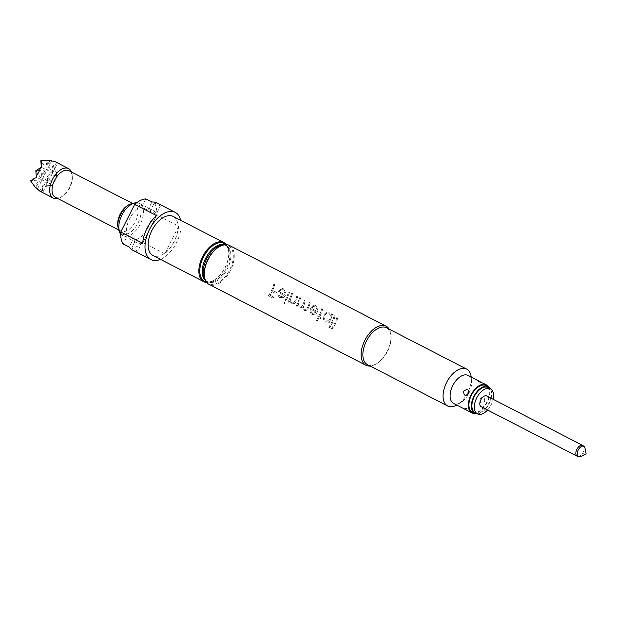 <?xml version="1.0" encoding="UTF-8"?>
<svg xmlns="http://www.w3.org/2000/svg" width="617" height="617" viewBox="0 0 617 617"><rect width="100%" height="100%" fill="white"/><g stroke="black" fill="none" stroke-linecap="round" stroke-linejoin="round"><path stroke-width="0.46" stroke-dasharray="3.08 2.31" d="M584.993 448.127A5.761 3.262 -62.7 0 1 580.674 456.495M577.558 456.356A6.054 3.432 117.3 0 0 582.965 452.446A6.054 3.432 117.3 0 0 583.119 445.713M481.152 406.719A6.054 3.432 117.3 0 0 486.774 403.279A6.054 3.432 117.3 0 0 487.106 396.222A6.054 3.432 117.3 0 0 486.705 395.952M475.036 412.619A14.098 7.99 117.3 0 0 488.132 404.613A14.098 7.99 117.3 0 0 488.888 388.186A14.098 7.99 117.3 0 0 487.962 387.545M487.569 410.02A14.098 7.99 117.3 0 0 493.114 399.261M472.229 412.102A14.931 8.461 117.3 0 0 486.42 403.024A14.931 8.461 117.3 0 0 486.265 385.756A14.931 8.461 117.3 0 0 485.911 385.556M120.701 233.735A18.086 10.242 117.3 0 0 122.852 235.601A18.086 10.242 117.3 0 0 140.383 223.932A18.086 10.242 117.3 0 0 139.419 203.448L153.116 210.513A18.086 10.242 -62.7 0 0 147.81 210.204L141.733 207.073A18.086 10.242 117.3 0 0 129.508 219.043A18.086 10.242 117.3 0 0 127.295 235.787L123.192 243.939M153.116 210.513A18.086 10.242 -62.7 0 1 156.294 214.253L150.216 211.122L154.335 202.939A26.546 15.032 -62.7 0 1 156.749 214.878L142.843 242.52A26.546 15.032 -62.7 0 1 131.676 247.988L135.779 239.828A18.086 10.242 117.3 0 0 148.003 227.866A18.086 10.242 117.3 0 0 150.216 211.122M117.685 224.796A14.931 8.461 117.3 0 0 120.978 231.09A14.931 8.461 117.3 0 0 135.455 221.457A14.931 8.461 117.3 0 0 134.66 204.543A14.931 8.461 117.3 0 0 127.619 205.507M55.353 197.263A14.931 8.461 117.3 0 0 62.386 196.291A14.931 8.461 117.3 0 0 69.829 187.63A14.931 8.461 117.3 0 0 72.328 177.01A14.931 8.461 117.3 0 0 69.027 170.716M71.456 171.966A16.59 9.394 -62.7 0 1 72.235 175.606A16.59 9.394 -62.7 0 1 69.459 187.414A16.59 9.394 -62.7 0 1 61.191 197.031A16.59 9.394 -62.7 0 1 57.774 198.512M49.746 185.57L42.218 185.979L42.905 187.013L52.838 185.115L47.686 182.655L52.684 172.729L41.532 173.338L47.686 182.655L47.216 176.053L52.507 184.051L55.738 180.341L56.795 175.529L57.836 175.189L53.44 166.058L55.9 163.883L57.211 163.729L54.851 161.546M464.694 409.148C468.504 410.66 470.123 411.5 469.56 411.655L470.061 411.755A4.149 4.149 0 0 0 464.285 408.855M484.7 401.42C484.7 396.932 483.08 396.099 479.833 398.914C479.494 403.248 481.113 404.081 484.7 401.42M229.354 245.396A21.981 12.448 -62.7 0 1 230.527 270.3A21.981 12.448 -62.7 0 1 209.209 284.476M226.308 244.594A21.981 12.448 -62.7 0 1 228.737 251.844A21.981 12.448 -62.7 0 1 225.058 267.485A21.981 12.448 -62.7 0 1 214.107 280.234A21.981 12.448 -62.7 0 1 206.788 282.463M386.481 327.781A20.739 11.746 -62.7 0 1 391.055 336.52A20.739 11.746 -62.7 0 1 387.584 351.274A20.739 11.746 -62.7 0 1 377.249 363.305A20.739 11.746 -62.7 0 1 367.477 364.647M389.234 329.2A21.981 12.448 -62.7 0 1 390.985 335.471A21.981 12.448 -62.7 0 1 387.306 351.104A21.981 12.448 -62.7 0 1 376.355 363.86A21.981 12.448 -62.7 0 1 370.239 366.066M471.195 377.041A20.739 11.746 -62.7 0 1 471.272 377.866A20.739 11.746 -62.7 0 1 467.794 392.613A20.739 11.746 -62.7 0 1 457.467 404.644A20.739 11.746 -62.7 0 1 456.757 405.061M468.056 375.421A15.764 8.931 -62.7 0 1 471.535 382.07A15.764 8.931 -62.7 0 1 468.897 393.276A15.764 8.931 -62.7 0 1 461.046 402.423A15.764 8.931 -62.7 0 1 453.618 403.441M481.676 382.679L483.851 383.566M488.448 386.867A15.764 8.931 -62.7 0 1 487.129 402.677A15.764 8.931 -62.7 0 1 474.774 413.413M180.634 220.284A26.546 15.032 -62.7 0 1 176.647 242.442A26.546 15.032 -62.7 0 1 160.489 259.371M178.621 226.154A26.546 15.032 -62.7 0 1 174.218 241.193A26.546 15.032 -62.7 0 1 164.716 253.795L178.621 226.154L156.749 214.878M154.335 202.939L160.412 206.07L156.294 214.253M157.003 202.978A26.546 15.032 -62.7 0 1 160.412 206.07M332.378 329.1L331.506 328.66A21.981 12.448 -62.7 0 0 334.391 323.832A21.981 12.448 -62.7 0 0 337.137 316.637L338 317.084A21.981 12.448 -62.7 0 1 335.262 324.28A21.981 12.448 -62.7 0 1 332.378 329.1L332.308 329.023A21.819 12.355 -62.7 0 0 337.9 317.092L337.029 316.644A21.819 12.355 -62.7 0 1 331.445 328.583L332.308 329.023M329.655 327.704L328.792 327.257A21.981 12.448 -62.7 0 0 331.676 322.429A21.981 12.448 -62.7 0 0 334.414 315.233L335.278 315.68A21.981 12.448 -62.7 0 1 332.54 322.876A21.981 12.448 -62.7 0 1 329.655 327.704L329.594 327.627A21.819 12.355 -62.7 0 0 335.178 315.696L334.314 315.248A21.819 12.355 -62.7 0 1 328.722 327.18L329.594 327.627M327.064 311.816L328.853 312.187L331.252 315.372A21.981 12.448 -62.7 0 0 331.691 313.829L332.563 314.277A21.981 12.448 -62.7 0 1 329.817 321.472A21.981 12.448 -62.7 0 1 328.984 323.046L328.043 322.544A21.819 12.355 -62.7 0 0 328.869 320.987L325.105 321.218C323.061 319.868 322.537 317.763 323.547 314.901L327.064 311.816L323.64 314.925L323.154 318.04L325.182 321.272L328.954 321.025A21.981 12.448 -62.7 0 1 328.121 322.598L328.984 323.046M316.174 320.755A21.981 12.448 -62.7 0 0 318.225 317.5L316.984 316.86A21.981 12.448 -62.7 0 0 317.547 315.819L318.788 316.459A21.981 12.448 -62.7 0 0 319.058 315.927A21.981 12.448 -62.7 0 0 321.804 308.731L322.668 309.179A21.981 12.448 -62.7 0 1 319.922 316.374A21.981 12.448 -62.7 0 1 319.652 316.907L320.809 317.5A21.819 12.355 -62.7 0 1 320.246 318.526L319.012 317.894A21.819 12.355 -62.7 0 1 316.976 321.125L316.112 320.678L316.976 321.125M315.719 314.207L317.809 311.608L311.5 308.353L314.045 306.125L315.21 306.402L317.192 309.618L318.141 309.503L315.619 305.369L313.814 304.968L310.552 308.114L310.027 311.446L311.94 314.446L315.719 314.207M297.078 306.595A21.981 12.448 -62.7 0 0 297.864 305.122L298.212 306.826L299.422 307.999L302.754 307.096L304.25 310.49L307.297 309.865L308.562 307.59C307.652 310.073 306.186 311.022 304.173 310.436L302.669 307.065L299.345 307.945L298.127 306.772L297.78 305.083A21.819 12.355 -62.7 0 1 296.993 306.549L296.129 306.101L296.993 306.549M296.206 306.148A21.981 12.448 -62.7 0 0 297.047 304.582A21.981 12.448 -62.7 0 0 299.785 297.386L300.649 297.834A21.981 12.448 -62.7 0 1 299.438 301.574L298.759 305.469L299.839 306.88L301.458 306.857L303.086 304.389A21.981 12.448 -62.7 0 0 304.613 299.87L305.477 300.317A21.981 12.448 -62.7 0 1 304.374 303.78L303.579 307.952L304.667 309.372L306.31 309.356L307.79 307.173A21.981 12.448 -62.7 0 0 309.433 302.353L310.297 302.8A21.981 12.448 -62.7 0 1 308.654 307.613M288.91 302.392A21.981 12.448 -62.7 0 0 289.728 300.857L291.509 303.919L294.741 303.402L296.183 300.88C295.204 303.556 293.615 304.551 291.432 303.865L289.643 300.818A21.819 12.355 -62.7 0 1 288.833 302.338L287.969 301.89L288.833 302.338M297.81 296.361L296.839 295.929A21.819 12.355 -62.7 0 1 295.458 300.086L294.502 302.014L291.91 302.793L293.7 302.862L295.558 300.101A21.981 12.448 -62.7 0 0 296.939 295.921L297.81 296.361A21.981 12.448 -62.7 0 1 296.276 300.903M290.73 301.327L290.646 299.284L291.471 296.839L290.553 299.253L291.926 302.808L290.73 301.327M288.046 301.944A21.981 12.448 -62.7 0 0 288.879 300.379A21.981 12.448 -62.7 0 0 291.625 293.175L292.489 293.623A21.981 12.448 -62.7 0 1 291.471 296.839M285.941 300.857L285.077 300.417A21.981 12.448 -62.7 0 0 285.91 298.844A21.981 12.448 -62.7 0 0 288.656 291.648L289.52 292.096A21.981 12.448 -62.7 0 1 286.782 299.291A21.981 12.448 -62.7 0 1 285.941 300.857L285.864 300.811A21.819 12.355 -62.7 0 0 289.412 292.103L288.548 291.664A21.819 12.355 -62.7 0 1 285 300.363L285.864 300.811M283.565 297.633L285.648 295.034L279.347 291.779L281.884 289.55L283.049 289.828L285.039 293.044L285.987 292.928L283.458 288.795L281.661 288.394L278.39 291.54L277.874 294.872L279.779 297.872L283.565 297.633M268.495 295.813A21.981 12.448 -62.7 0 0 271.195 291.263A21.981 12.448 -62.7 0 0 273.94 284.059L274.804 284.506A21.981 12.448 -62.7 0 1 272.675 290.414L276.516 292.396A21.981 12.448 -62.7 0 1 275.93 293.607L272.097 291.633A21.981 12.448 -62.7 0 1 272.058 291.71A21.981 12.448 -62.7 0 1 270.099 295.15L273.863 297.055A21.819 12.355 -62.7 0 1 273.13 298.158L268.434 295.736L273.13 298.158M270.099 295.15L273.94 297.124A21.981 12.448 -62.7 0 1 273.2 298.235M279.324 297.595L283.427 297.625L285.555 295.011L279.246 291.764L281.776 289.55L282.948 289.836L284.938 293.036L285.887 292.921L283.357 288.81L281.545 288.401L278.298 291.525L277.789 294.833L279.324 297.595M311.485 314.169L315.588 314.2L317.709 311.585L311.408 308.338L313.93 306.125L315.102 306.41L317.099 309.611L318.04 309.495L315.511 305.384L313.706 304.975L310.459 308.099L309.95 311.408L311.485 314.169M319.652 316.907L320.886 317.539A21.981 12.448 -62.7 0 1 320.323 318.58L319.089 317.94A21.981 12.448 -62.7 0 1 317.038 321.202M324.735 321.002L325.182 321.272L324.735 321.002M283.357 304.027L284.738 303.618L284.476 302.369L283.126 302.793L283.296 303.95L284.668 303.549L284.406 302.299L283.064 302.716L283.357 304.027M173.146 216.428A21.981 12.448 -62.7 0 1 174.318 241.332A21.981 12.448 -62.7 0 1 153.001 255.507M135.779 239.828L141.856 242.959L137.753 251.119A26.546 15.032 -62.7 0 1 132.678 250.163M137.753 251.119L131.676 247.988M142.843 242.52L164.716 253.795M145.851 198.89L141.733 207.073M156.564 215.626L142.658 243.275M127.295 235.787L133.372 238.918L129.269 247.07M141.856 242.959A18.086 10.242 -62.7 0 1 136.55 242.658A18.086 10.242 -62.7 0 1 133.372 238.918M147.81 210.204L151.929 202.021M43.159 191.656L47.686 182.655L36.534 183.272L41.825 191.27L43.159 191.656L42.542 190.437L42.218 185.979L47.686 182.655L42.002 179.948L41.532 173.338L47 170.014L35.848 170.631L42.002 179.948L47 170.014L46.522 163.412L52.684 172.729L41.848 167.562M56.795 175.529L47.216 176.053L52.684 172.729L57.211 163.729M36.912 188.494L36.534 183.272L42.002 179.948L30.85 180.557L35.007 186.843M57.836 175.189L52.684 172.729L52.206 166.12L55.9 163.883M52.838 185.115L52.507 184.051M42.542 190.437L42.905 187.013M39.65 191.039L41.825 191.27M37.475 188.949L42.002 179.948L36.85 177.488M48.365 160.289L40.838 160.698L47 170.014L51.527 161.022M56.101 162.888L46.522 163.412L50.779 160.821M53.44 166.058L52.206 166.12L56.363 172.413M477.512 413.891A14.931 8.461 117.3 0 0 489.019 403.958A14.931 8.461 117.3 0 0 490.43 388.818M332.563 314.277L331.591 313.845A21.819 12.355 -62.7 0 1 331.152 315.372L328.753 312.202L326.948 311.824M332.455 314.292A21.819 12.355 -62.7 0 1 328.907 322.992M324.419 315.333L327.211 313.012L328.483 313.305C330.218 314.369 330.766 316.012 330.118 318.233C329.023 320.3 327.542 320.948 325.683 320.2C324.087 319.159 323.67 317.539 324.419 315.333L327.326 313.012L328.583 313.297C330.326 314.362 330.866 316.012 330.211 318.256C329.108 320.331 327.627 320.994 325.761 320.246C324.172 319.205 323.755 317.578 324.511 315.356M322.668 309.179L322.56 309.186A21.819 12.355 -62.7 0 1 319.567 316.86M322.56 309.186L321.696 308.747A21.819 12.355 -62.7 0 1 318.704 316.413L317.47 315.781A21.819 12.355 -62.7 0 1 316.907 316.806L318.148 317.447A21.819 12.355 -62.7 0 1 316.112 320.678M312.464 313.39L311.145 311.693L311.138 309.487L316.49 312.241L312.549 313.436L311.061 311.654L311.045 309.456L316.398 312.217L312.464 313.39M310.297 302.8L310.189 302.816A21.819 12.355 -62.7 0 1 308.562 307.59M310.189 302.816L309.325 302.369A21.819 12.355 -62.7 0 1 307.698 307.15C307.081 309.063 306.04 309.788 304.59 309.325C303.124 307.968 303.016 306.117 304.274 303.765A21.819 12.355 -62.7 0 0 305.369 300.332L304.505 299.885A21.819 12.355 -62.7 0 1 302.993 304.374C302.376 306.425 301.297 307.251 299.754 306.834C298.327 305.562 298.188 303.803 299.345 301.559A21.819 12.355 -62.7 0 0 300.548 297.841L299.677 297.394A21.819 12.355 -62.7 0 1 296.129 306.101M280.311 296.816L278.992 295.119L278.984 292.913L284.329 295.666L280.396 296.862L278.899 295.08L278.892 292.882L284.236 295.643L280.311 296.816M297.702 296.376A21.819 12.355 -62.7 0 1 296.183 300.88M292.489 293.623L292.381 293.638A21.819 12.355 -62.7 0 1 291.378 296.831M292.381 293.638L291.517 293.191A21.819 12.355 -62.7 0 1 287.969 301.89M272.097 291.633L272.012 291.594A21.819 12.355 -62.7 0 1 270.03 295.08M272.012 291.594L275.93 293.607M276.516 292.396L276.424 292.365A21.819 12.355 -62.7 0 1 275.845 293.569M276.424 292.365L272.675 290.414M274.804 284.506L274.696 284.522A21.819 12.355 -62.7 0 1 272.591 290.391M274.696 284.522L273.832 284.075A21.819 12.355 -62.7 0 1 268.434 295.736M136.843 202.623L139.419 203.448A18.086 10.242 117.3 0 0 136.635 202.777M129.192 204.535A17.114 9.695 -62.7 0 1 139.982 206.333A17.114 9.695 -62.7 0 1 138.169 222.814A17.114 9.695 -62.7 0 1 125.721 234.344A17.114 9.695 -62.7 0 1 117.801 226.632M218.742 246.977A21.294 12.062 -62.7 0 1 231.977 249.476A21.294 12.062 -62.7 0 1 229.671 269.876A21.294 12.062 -62.7 0 1 214.292 284.206A21.294 12.062 -62.7 0 1 204.343 274.92M223.099 244.972A20.322 11.515 -62.7 0 1 226.37 245.728A20.322 11.515 -62.7 0 1 227.457 268.75A20.322 11.515 -62.7 0 1 207.752 281.861A20.322 11.515 -62.7 0 1 205.237 279.632M224.172 244.733A20.322 11.515 -62.7 0 1 225.344 245.196A20.322 11.515 -62.7 0 1 226.431 268.225A20.322 11.515 -62.7 0 1 206.726 281.329A20.322 11.515 -62.7 0 1 205.662 280.65M225.668 244.587A21.294 12.062 -62.7 0 1 228.776 252.422A21.294 12.062 -62.7 0 1 225.205 267.57A21.294 12.062 -62.7 0 1 214.6 279.925A21.294 12.062 -62.7 0 1 206.41 281.954M131.999 203.17L134.66 204.543M72.328 177.01L72.235 175.606M478.352 380.897A4.149 4.149 0 0 0 484.129 383.797M204.327 274.627C205.453 279.879 206.595 282.285 207.752 281.861L206.726 281.329C208.446 282.37 211.068 281.9 214.6 279.925L214.107 280.234M218.495 247.132C223.423 245.011 226.053 244.54 226.37 245.728L225.344 245.196C227.195 245.998 228.336 248.404 228.776 252.422L228.737 251.844M391.055 336.52L390.985 335.471M471.535 382.07L471.272 377.866M461.046 402.423L457.467 404.644M377.249 363.305L376.355 363.86M62.386 196.291L61.191 197.031M118.317 229.717L120.978 231.09M136.55 242.658L120.693 233.99"/><path stroke-width="0.93" d="M586.003 454.12L580.674 456.495A5.761 3.262 -62.7 0 1 578.893 456.711A5.761 3.262 -62.7 0 1 578.137 456.31A5.761 3.262 -62.7 0 1 578.63 449.299A5.761 3.262 -62.7 0 1 584.129 446.546A5.761 3.262 -62.7 0 1 584.176 446.585A5.761 3.262 -62.7 0 1 584.993 448.127L586.15 453.842M583.119 445.713A6.054 3.432 117.3 0 0 583.065 445.667A6.054 3.432 117.3 0 0 582.718 445.435A6.054 3.432 117.3 0 0 577.096 448.875A6.054 3.432 117.3 0 0 576.772 455.932A6.054 3.432 117.3 0 0 577.173 456.202A6.054 3.432 117.3 0 0 577.558 456.356L578.893 456.711M582.718 445.435L486.705 395.952A6.054 3.432 117.3 0 0 481.083 399.392A6.054 3.432 117.3 0 0 480.759 406.449A6.054 3.432 117.3 0 0 481.152 406.719L577.173 456.202M493.114 399.261A14.098 7.99 117.3 0 0 491.317 389.435A14.098 7.99 117.3 0 0 490.392 388.803L487.962 387.545A14.098 7.99 117.3 0 0 474.866 395.551A14.098 7.99 117.3 0 0 474.111 411.986A14.098 7.99 117.3 0 0 475.036 412.619L477.465 413.868A14.098 7.99 117.3 0 0 487.569 410.02M490.392 388.803A14.098 7.99 117.3 0 0 477.303 396.808A14.098 7.99 117.3 0 0 476.54 413.236A14.098 7.99 117.3 0 0 477.465 413.868M490.43 388.818A14.931 8.461 117.3 0 0 488.695 387.013A14.931 8.461 117.3 0 0 488.34 386.813L485.911 385.556A14.931 8.461 117.3 0 0 471.72 394.641A14.931 8.461 117.3 0 0 471.874 411.901A14.931 8.461 117.3 0 0 472.229 412.102L474.658 413.359A14.931 8.461 117.3 0 0 477.512 413.891M488.34 386.813A14.931 8.461 117.3 0 0 474.149 395.89A14.931 8.461 117.3 0 0 474.303 413.151A14.931 8.461 117.3 0 0 474.658 413.359M129.192 204.535L127.619 205.507A14.931 8.461 117.3 0 0 120.184 214.176A14.931 8.461 117.3 0 0 117.685 224.796L117.801 226.632A17.114 9.695 -62.7 0 1 120.67 214.461A17.114 9.695 -62.7 0 1 129.192 204.535L136.843 202.623M131.999 203.17L69.027 170.716A14.931 8.461 117.3 0 0 54.551 180.349A14.931 8.461 117.3 0 0 55.353 197.263L118.317 229.717M57.774 198.512A16.59 9.394 -62.7 0 1 53.37 198.111A16.59 9.394 -62.7 0 1 52.491 179.316A16.59 9.394 -62.7 0 1 68.572 168.618A16.59 9.394 -62.7 0 1 71.456 171.966M68.572 168.618L54.851 161.546L48.365 160.289L41.447 160.327L41.162 165.155L41.848 167.562L40.545 167.778L38.771 172.243L36.249 176.3L36.85 177.488L34.544 178.313L30.904 181.29L35.007 186.843L39.65 191.039L53.37 198.111M468.581 393.731C465.326 396.546 463.706 395.713 463.714 391.224C467.308 388.571 468.928 389.404 468.581 393.731M474.774 413.413A15.764 8.931 -62.7 0 1 471.851 412.842A15.764 8.931 -62.7 0 1 471.01 394.988A15.764 8.931 -62.7 0 1 486.289 384.823L483.72 383.496C479.895 381.985 478.275 381.144 478.854 380.99L481.676 382.679M478.352 380.89L478.854 380.99M370.239 366.066A21.981 12.448 -62.7 0 1 365.997 365.279L209.209 284.476A21.981 12.448 -62.7 0 1 204.358 275.213A21.981 12.448 -62.7 0 1 208.045 259.572A21.981 12.448 -62.7 0 1 218.989 246.823A21.981 12.448 -62.7 0 1 229.354 245.396L386.134 326.2A21.981 12.448 -62.7 0 1 389.234 329.2M206.788 282.463A21.981 12.448 -62.7 0 1 203.741 281.661A21.981 12.448 -62.7 0 1 202.569 256.757A21.981 12.448 -62.7 0 1 223.886 242.581A21.981 12.448 -62.7 0 1 226.308 244.594M456.757 405.061A20.739 11.746 -62.7 0 1 447.687 405.986L367.477 364.647A20.739 11.746 -62.7 0 1 366.375 341.155A20.739 11.746 -62.7 0 1 386.481 327.781L466.691 369.12A20.739 11.746 -62.7 0 1 471.195 377.041M365.997 365.279A21.981 12.448 -62.7 0 1 364.824 340.383A21.981 12.448 -62.7 0 1 386.134 326.2M447.687 405.986A20.739 11.746 -62.7 0 1 446.585 382.494A20.739 11.746 -62.7 0 1 466.691 369.12M471.851 412.842L453.618 403.441A15.764 8.931 -62.7 0 1 452.778 385.586A15.764 8.931 -62.7 0 1 468.056 375.421L479.008 381.067M486.289 384.823A15.764 8.931 -62.7 0 1 488.448 386.867M160.489 259.371A26.546 15.032 -62.7 0 1 150.91 259.564A26.546 15.032 -62.7 0 1 149.499 229.493A26.546 15.032 -62.7 0 1 175.236 212.371A26.546 15.032 -62.7 0 1 180.634 220.284M134.691 204.35L156.564 215.626A26.546 15.032 -62.7 0 0 147.07 228.236A26.546 15.032 -62.7 0 0 142.658 243.275L120.785 232L134.691 204.35A26.546 15.032 -62.7 0 1 145.851 198.89L151.929 202.021A26.546 15.032 -62.7 0 1 157.003 202.978L175.236 212.371M203.741 281.661L153.001 255.507A21.981 12.448 -62.7 0 1 151.828 230.604A21.981 12.448 -62.7 0 1 173.146 216.428L223.886 242.581M150.91 259.564L132.678 250.163A26.546 15.032 -62.7 0 1 129.269 247.07L123.192 243.939A26.546 15.032 -62.7 0 1 120.785 232M36.943 188.941L36.912 188.494M30.904 181.29L30.85 180.557L34.544 178.313M36.249 176.3L35.848 170.631L40.545 167.778M41.162 165.155L40.838 160.698L41.447 160.327M50.779 160.821L51.219 160.559M136.635 202.777A18.086 10.242 117.3 0 0 121.888 215.109A18.086 10.242 117.3 0 0 120.701 233.735M204.343 274.92A21.294 12.062 -62.7 0 1 204.327 274.627A21.294 12.062 -62.7 0 1 207.89 259.487A21.294 12.062 -62.7 0 1 218.495 247.132A21.294 12.062 -62.7 0 1 218.742 246.977M205.237 279.632A20.322 11.515 -62.7 0 1 206.664 258.832A20.322 11.515 -62.7 0 1 223.099 244.972M205.662 280.65A20.322 11.515 -62.7 0 1 205.646 258.307A20.322 11.515 -62.7 0 1 224.172 244.733M206.41 281.954A21.294 12.062 -62.7 0 1 203.425 257.181A21.294 12.062 -62.7 0 1 225.668 244.587M218.495 247.132L218.989 246.823M204.327 274.627L204.358 275.213M120.693 233.99L119.899 233.033L117.801 226.632M584.129 446.546L583.065 445.667"/></g></svg>
